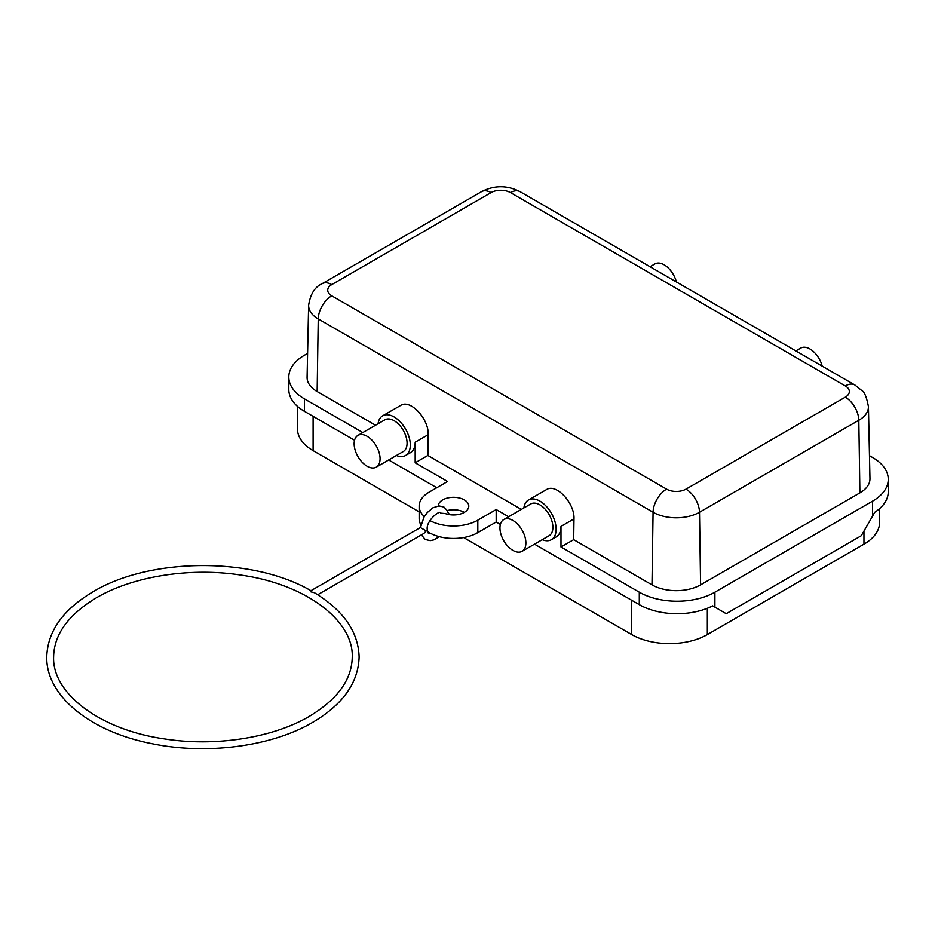 <?xml version="1.0" encoding="UTF-8"?>
<svg xmlns="http://www.w3.org/2000/svg" width="935" height="935" viewBox="0 0 935 935"><rect width="100%" height="100%" fill="white"/><g stroke="black" fill="none" stroke-linecap="round" stroke-linejoin="round"><path stroke-width="1.4" d="M869.48 455.684L872.589 457.484A53.459 30.867 180 0 1 888.25 479.316A53.459 30.867 180 0 1 872.589 501.137L714.901 592.182A53.459 30.867 180 0 1 639.295 592.182L560.988 546.975L573.681 539.647L651.987 584.854A34.373 19.845 0 0 0 700.584 584.854L859.896 492.874A34.373 19.845 0 0 0 869.959 478.603L868.428 406.62C866.616 397.176 864.454 391.847 861.93 390.643L854.859 384.986L520.035 191.675C507.191 185.153 494.346 185.153 481.513 191.675L322.189 283.656C314.896 286.846 310.373 294.058 308.632 305.289A32.83 18.957 0 0 0 318.239 318.928L653.074 512.24A32.83 18.957 0 0 0 699.497 512.24L858.809 420.259A32.83 18.957 0 0 0 868.428 406.62M631.733 600.282L631.733 634.585A53.459 30.867 0 0 0 707.339 634.585L863.952 544.17A53.459 30.867 0 0 0 879.613 522.338L879.613 508.605M631.733 634.585L463.667 537.555M419.149 511.854L313.108 450.623A53.459 30.867 0 0 1 297.447 428.803L297.447 406.339M308.632 305.289L307.089 377.261A34.373 19.845 0 0 0 317.152 391.543L375.508 425.238M362.815 432.554L304.459 398.871A53.459 30.867 180 0 1 288.81 377.039A53.459 30.867 180 0 1 304.459 355.218L307.603 353.407M521.321 509.411L427.868 455.462L428.172 434.705C429.048 418.927 410.243 398.848 400.718 405.393L382.66 415.818A22.908 13.23 -120 0 0 378.067 423.754M573.681 539.647L573.985 518.878C574.861 503.112 556.056 483.033 546.531 489.578L528.462 500.003A22.908 13.23 -120 0 0 523.88 507.939M560.988 546.975L560.988 526.393A22.908 13.23 -120 0 1 556.243 536.877L551.381 539.682A22.908 13.23 -120 0 0 556.126 529.198A22.908 13.23 -120 0 0 546.122 506.139A22.908 13.23 -120 0 0 528.462 500.003M431.012 533.593L428.066 532.915L427.248 529.514C425.846 520.433 440.946 509.026 440.736 513.163L445.224 513.537A15.276 8.824 0 0 0 464.321 512.357A15.276 8.824 0 0 0 447.327 510.533M464.321 512.357A15.276 8.824 0 0 0 468.786 506.127A15.276 8.824 0 0 0 459.365 497.981A15.276 8.824 0 0 0 442.711 499.886A15.276 8.824 0 0 0 438.246 505.964M500.377 524.442L496.181 522.022L477.82 532.623A34.373 19.845 180 0 1 427.482 531.548M420.925 524.886A34.373 19.845 180 0 1 419.149 518.598L419.149 506.127A34.373 19.845 0 0 0 424.326 516.599M427.868 455.462L415.175 462.79L447.573 481.49L429.212 492.091A34.373 19.845 0 0 0 419.149 506.127M888.25 479.316L888.25 491.787A53.459 30.867 180 0 1 874.692 512.322L872.589 516.097L872.589 501.137M714.901 592.182L714.901 607.142L712.68 605.868A53.459 30.867 180 0 1 639.295 604.653L534.493 544.147M436.774 487.731L388.679 459.962M354.564 440.256L304.459 411.342A53.459 30.867 180 0 1 288.81 389.509L288.81 377.039M354.143 443.763A18.326 10.577 -120 0 0 362.149 462.217A18.326 10.577 -120 0 0 376.279 467.126A18.326 10.577 -120 0 0 380.066 458.734A18.326 10.577 -120 0 0 372.072 440.28A18.326 10.577 -120 0 0 357.941 435.371A18.326 10.577 -120 0 0 354.143 443.763M650.035 266.732L654.967 263.892A18.326 10.577 60 0 1 676.379 281.938M474.968 534.095L488.619 526.393M429.96 520.573A34.373 19.845 0 0 0 477.82 520.152L496.181 509.552L496.181 522.022M448.157 512.438L449.419 514.624M496.181 509.552L508.628 516.739M317.701 594.742L423.929 533.406L426.243 530.916L421.381 528.111M714.901 607.142L726.238 613.699L861.252 535.743L872.589 516.097M542.218 539.682A22.908 13.23 -120 0 0 551.381 539.682M522.081 551.311L549.09 535.72A18.326 10.577 -120 0 0 552.889 527.328A18.326 10.577 -120 0 0 544.883 508.885A18.326 10.577 -120 0 0 530.753 503.965L503.755 519.556A18.326 10.577 -120 0 0 499.956 527.948A18.326 10.577 -120 0 0 507.962 546.391A18.326 10.577 -120 0 0 522.081 551.311A18.326 10.577 -120 0 0 525.879 542.919A18.326 10.577 -120 0 0 517.885 524.465A18.326 10.577 -120 0 0 503.755 519.556M415.175 462.79L415.175 442.208A22.908 13.23 -120 0 1 410.43 452.692L405.568 455.497A22.908 13.23 -120 0 0 410.313 445.013A22.908 13.23 -120 0 0 400.309 421.954A22.908 13.23 -120 0 0 382.66 415.818M795.849 350.917L800.781 348.077A18.326 10.577 60 0 1 822.192 366.123M396.405 455.497A22.908 13.23 -120 0 0 405.568 455.497M376.279 467.126L403.277 451.535A18.326 10.577 -120 0 0 407.076 443.143A18.326 10.577 -120 0 0 399.07 424.7A18.326 10.577 -120 0 0 384.951 419.78L357.941 435.371M448.66 514.484L447.444 510.755L443.915 507.039L438.912 505.905L432.928 507.798L427.295 512.532L424.011 517.113L420.493 527.469L310.934 590.71C253.175 556.816 150.067 557.283 93.208 591.691C63.054 609.491 47.568 631.277 46.75 657.036C46.049 695.85 90.263 731.509 151.026 743.477C206.004 755.153 271.442 746.668 312.664 722.369C342.818 704.569 358.304 682.795 359.122 657.036C358.362 631.826 343.449 610.391 314.394 592.708L310.923 591.878M651.987 584.854L653.074 512.24A19.097 11.021 120 0 1 666.573 489.122A13.744 7.936 0 0 0 685.998 489.122A19.097 11.021 60 0 1 699.497 512.24L700.584 584.854M317.152 391.543L318.239 318.928A19.097 11.021 120 0 1 331.738 295.811L666.573 489.122M573.985 518.878L560.988 526.393M863.952 531.068L863.952 544.17M707.339 608.276L707.339 634.585M313.108 416.332L313.108 450.623M685.998 489.122L845.31 397.153A13.744 7.936 0 0 0 845.31 385.933L510.487 192.622A13.744 7.936 0 0 0 491.05 192.622L331.738 284.602A13.744 7.936 0 0 0 331.738 295.811M331.738 284.602A19.097 11.021 -120 0 0 322.189 283.656M859.896 492.874L858.809 420.259A19.097 11.021 60 0 0 845.31 397.153M845.31 385.933A19.097 11.021 -60 0 1 854.859 384.986M510.487 192.622A19.097 11.021 -60 0 1 520.035 191.675M491.05 192.622A19.097 11.021 -120 0 0 481.513 191.675M477.82 520.152L477.82 532.623M639.295 592.182L639.295 604.653M428.172 434.705L415.175 442.208M304.459 398.871L304.459 411.342M352.25 657.036C353.664 620.84 306.131 584.34 241.534 575.177C190.775 567.113 133.249 576.1 96.644 597.652C68.337 614.657 53.996 634.456 53.622 657.036C52.208 693.232 99.741 729.732 164.338 738.884C215.097 746.948 272.623 737.96 309.228 716.409C337.535 699.403 351.876 679.616 352.25 657.036M439.263 536.655L434.039 539.822L430.24 540.64L425.25 539.472L421.358 534.89"/></g></svg>

